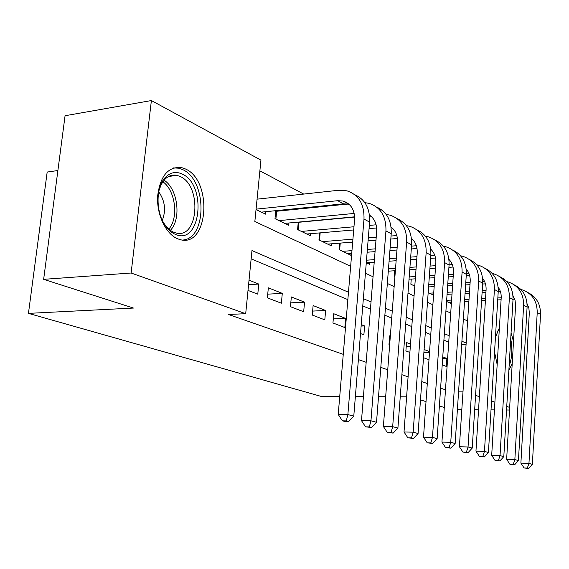 <?xml version="1.0" encoding="UTF-8"?>
<svg xmlns="http://www.w3.org/2000/svg" width="569" height="569" viewBox="0 0 569 569"><rect width="100%" height="100%" fill="white"/><g stroke="black" fill="none" stroke-linecap="round" stroke-linejoin="round"><path stroke-width="0.85" d="M497.171 364.551L494.546 352.055M495.443 337.268L499.39 327.815M177.727 238.838C165.92 234.179 156.518 214.591 157.641 196.077C160.209 175.857 168.196 166.361 181.596 167.585L185.48 168.979C212.906 180.736 208.361 247.607 180.38 239.691L177.727 238.838M57.896 170.529L47.177 172.044L28.45 313.377L321.663 396.55L339.714 396.607M28.45 313.377L133.459 308.057L43.649 279.336L65.065 115.735L151.39 100.549L260.943 160.124L254.848 221.512L350.646 266.306M326.563 206.198L325.489 205.629M303.711 194.079L259.884 170.828M442.205 364.85L446.331 366.436L446.878 358.484L442.76 356.855M423.514 357.688L428.983 359.786M410.505 344.096L406.522 342.517L405.896 350.931L409.886 352.46M390.334 336.115L389.651 335.845L388.99 344.451L389.673 344.714M360.511 333.541L363.883 334.828L364.608 325.93L361.244 324.6M332.95 322.972L344.85 327.538L345.618 318.42L333.747 313.718L332.95 322.972M312.267 315.048L324.807 319.856L325.624 310.503L313.114 305.553L312.267 315.048M290.439 306.677L303.675 311.755L304.543 302.167L291.342 296.94L290.439 306.677M267.373 297.843L281.371 303.206L282.295 293.362L268.34 287.836L267.373 297.843M279.969 210.914L278.86 210.366M302.274 221.946L301.911 221.768M256.036 209.534L265.602 214.15L265.844 211.682M275.766 210.679L274.991 218.681L288.696 225.288L288.91 222.991M298.27 222.109L297.58 229.57L310.546 235.829L310.745 233.681M319.586 232.913L318.967 239.89L331.258 245.815L331.435 243.809M339.807 243.134L339.245 249.67L350.917 255.303L351.073 253.411M366.287 262.714L369.601 264.315L369.743 262.537M394.666 270.759L394.246 276.2L394.922 276.527M411.245 279.08L410.861 284.216L414.78 286.107M428.187 292.573L433.564 295.169M446.573 301.442L450.627 303.398L450.719 302.054M348.47 292.238L251.967 250.559L245.694 313.704L228.411 314.465L343.263 354.345M358.392 359.594L366.173 362.297M380.796 367.375L387.745 369.786M401.899 374.701L408.087 376.849M421.8 381.614L427.305 383.52M440.605 388.143L445.491 389.836M448.728 342.168L443.905 340.134M430.769 334.593L425.335 332.303M411.792 326.592L405.69 324.017M391.721 318.121L384.872 315.233M370.44 309.152L362.766 305.916M347.851 299.621L251.142 258.831M248.006 290.418L257.778 294.159L258.767 284.052L249.023 280.197M429.559 351.635L424.104 349.48M43.649 279.336L131.119 273.013L151.39 100.549M457.398 409.531L461.822 409.573M474.66 409.701L478.557 409.737M491.019 409.858L494.433 409.886M506.538 410.007L509.511 410.036M406.615 396.821L400.249 396.799M385.668 396.749L378.506 396.728M363.413 396.678L355.369 396.657M444.289 407.475L439.389 405.903M426.025 401.629L420.491 399.865M509.66 407.44L506.751 406.408M494.895 402.198L491.559 401.01M479.375 396.685L475.577 395.334M458.564 391.87L462.981 391.87M245.694 313.704L131.119 273.013M511.076 332.616L513.487 341.642M512.207 363.755L508.871 370.27M466.167 343.071L461.907 341.229M449.169 335.731L444.353 333.647M431.238 327.986L425.811 325.639M412.297 319.806L406.202 317.175M392.254 311.151L385.419 308.199M371.016 301.975L363.356 298.668M365.433 273.212L373.044 276.776M387.347 283.462L394.139 286.641M408.001 293.12L414.054 295.951M427.49 302.231L432.881 304.756M445.925 310.852L450.705 313.092M463.372 319.01L467.611 320.994M461.694 344.43L466.089 344.323M248.575 284.671L258.767 284.052M267.729 294.159L282.295 293.362M290.795 302.843L304.543 302.167M312.616 311.079L325.624 310.503M333.299 318.903L345.618 318.42M361.123 326.051L364.608 325.93M389.317 340.17L390.021 340.148M406.216 346.606L410.327 346.514M423.869 352.73L429.495 352.616M442.639 358.555L446.878 358.484M256.078 209.15L337.744 200.693L343 201.042C350.988 203.617 354.836 209.918 354.537 219.94L338.221 414.452L347.872 414.573L363.989 219.072C364.409 204.164 358.719 194.754 346.926 190.828L338.647 190.266L257.067 199.164M261.427 212.13L343.448 203.809L349.082 204.264M346.265 420.889L342.41 420.825L344.786 421.444L348.633 421.508L346.265 420.889L347.872 414.573L353.776 416.167L369.601 222.102C370.092 208.453 365.142 199.321 354.743 194.712M353.776 416.167L348.633 421.508M342.41 420.825L338.221 414.452M175.373 234.357C171.39 232.671 167.862 229.478 164.79 224.783C155.465 211.021 155.927 186.433 165.636 177.123C170.586 172.3 176.07 171.262 182.094 174C207.294 184.726 200.786 245.986 175.373 234.357M163.09 221.839L164.036 223.404C166.873 227.749 170.138 230.708 173.822 232.273L176.049 232.991C198.531 239.378 202.159 185.65 180.06 176.447L177.037 175.38C172.507 174.42 168.438 175.75 164.818 179.37L161.454 184.072L159.078 190.117M182.592 240.047C207.18 238.93 207.109 179.946 182.592 169.576L178.723 168.204L173.602 167.905M162.329 220.295C166.155 210.267 164.953 200.765 158.723 191.796M497.185 331.635L499.298 329.33M499.241 330.255L497.178 331.656M509.127 365.924C511.823 358.861 512.505 350.66 511.161 341.315L510.706 338.932M510.357 344.85L509.475 359.971M275.709 211.22L276.648 211.248L275.894 219.115M348.086 204.022L276.648 211.248M279.038 220.63L354.16 213.439M284.742 223.382L354.594 216.825M369.459 215.068C374.637 218.688 377.041 224.236 376.664 231.711L361.486 420.647L370.96 420.804L385.938 230.922C386.287 216.433 380.661 207.23 369.053 203.332L364.843 202.649M369.558 215.957L371.13 216.327M369.338 426.906L365.547 426.835L371.564 427.49L369.338 426.906L370.96 420.804L376.514 422.298L391.223 233.774C391.657 220.573 386.799 211.675 376.642 207.08M376.514 422.298L371.564 427.49M365.547 426.835L361.486 420.647M298.256 222.23L299.01 222.259L298.298 229.919M370.206 215.58L369.608 215.637M354.608 217.045L299.01 222.259M301.406 231.419L353.968 226.761M369.331 225.402L376.13 224.805M306.812 234.023L353.698 229.954M369.068 228.617L376.65 227.963M391.074 227.038C395.718 230.673 397.859 235.929 397.518 242.799L383.378 426.48L392.681 426.658L406.629 242.088C406.913 227.984 401.344 219.001 389.921 215.125L386.216 214.47M391.131 227.493L391.92 227.707M391.038 432.568L387.325 432.483L393.143 433.109L391.038 432.568L392.681 426.658L397.909 428.066L411.615 244.784C411.992 231.996 407.219 223.311 397.297 218.745M397.909 428.066L393.143 433.109M387.325 432.483L383.378 426.48M322.587 241.64L352.929 239.151M368.314 237.892L376.216 237.245M391.052 236.028L396.821 235.559M327.716 244.108L352.68 242.102M368.072 240.865L375.974 240.232M390.818 239.044L397.425 238.511M411.458 238.375C415.612 241.981 417.525 246.953 417.205 253.276L404.018 431.978L413.151 432.177L426.153 252.636C426.387 238.895 420.882 230.111 409.644 226.263L406.38 225.644M411.501 437.895L407.852 437.81L413.485 438.415L411.501 437.895L413.151 432.177L418.08 433.507L430.861 255.175C431.195 242.778 426.508 234.307 416.814 229.769M320.176 232.863L319.522 240.161M418.08 433.507L413.485 438.415M407.852 437.81L404.018 431.978M342.687 251.327L351.962 250.63M367.368 249.464L375.284 248.859M390.135 247.735L397.176 247.202M411.515 246.121L416.359 245.751M347.552 253.674L351.734 253.369M367.147 252.223L375.063 251.633M389.914 250.531L396.963 250.004M411.302 248.945L417.013 248.518M430.712 249.137C434.417 252.679 436.117 257.366 435.826 263.177L423.507 437.17L432.468 437.383L444.617 262.601C444.794 249.215 439.36 240.616 428.301 236.811L425.441 236.227M430.818 442.931L427.234 442.838L432.689 443.422L430.818 442.931L432.468 437.383L437.134 438.642L449.076 265.005C449.361 252.97 444.766 244.706 435.271 240.203M340.241 243.105L339.657 249.869M437.134 438.642L432.689 443.422M427.234 442.838L423.507 437.17M366.493 260.204L374.416 259.649M389.288 258.611L396.337 258.12M410.69 257.11L416.956 256.676M430.825 255.701L434.823 255.424M366.393 262.764L374.21 262.231M389.082 261.214L396.138 260.723M410.491 259.741L416.757 259.308M430.633 258.362L435.527 258.02M448.934 259.357C452.22 262.814 453.735 267.217 453.465 272.558L441.935 442.077L450.74 442.312L462.099 272.039C462.234 258.987 456.857 250.573 445.975 246.797L443.479 246.263M449.083 447.696L445.563 447.597L450.854 448.159L449.083 447.696L450.74 442.312L455.157 443.5L466.324 274.322C466.573 262.629 462.056 254.549 452.768 250.09M455.157 443.5L450.854 448.159M445.563 447.597L441.935 442.077M388.499 268.739L395.555 268.284M409.922 267.352L416.195 266.946M430.086 266.05L435.648 265.687M449.083 264.82L452.312 264.613M388.307 271.164L395.37 270.716M409.744 269.806L416.017 269.407M429.908 268.525L435.47 268.177M448.913 267.323L453.059 267.06M466.203 269.08C469.105 272.423 470.442 276.548 470.193 281.463L459.396 446.729L468.045 446.978L478.678 280.986C478.771 268.255 473.465 260.019 462.753 256.278L460.584 255.787M466.388 452.206L462.931 452.099L468.067 452.647L466.388 452.206L468.045 446.978L472.227 448.102L482.69 283.156C482.903 271.783 478.465 263.888 469.375 259.471M472.227 448.102L468.067 452.647M462.931 452.099L459.396 446.729M409.211 276.918L415.491 276.541M429.396 275.709L434.965 275.382M448.415 274.578L453.351 274.279M466.367 273.504L468.899 273.355M409.04 279.208L415.32 278.838M429.225 278.028L434.801 277.7M448.258 276.911L453.187 276.626M466.224 275.865L469.674 275.659M482.59 278.341C485.144 281.555 486.31 285.41 486.082 289.913L475.954 451.139L484.454 451.402L494.418 289.486C494.475 277.053 489.233 268.988 478.7 265.289L476.815 264.848M482.796 456.487L479.397 456.374L484.39 456.9L482.796 456.487L484.454 451.402L488.422 452.469L498.231 291.548C498.416 280.481 494.056 272.764 485.151 268.39M394.722 270.759L394.303 276.228M488.422 452.469L484.39 456.9M479.397 456.374L475.954 451.139M413.691 285.581L414.822 285.517M428.741 284.749L434.318 284.443M447.789 283.703L452.725 283.433M465.769 282.715L470.129 282.473M482.74 281.783L484.646 281.676M428.592 286.925L434.168 286.62M447.639 285.894L452.575 285.631M465.627 284.927L469.98 284.692M482.633 284.009L485.449 283.86M498.152 287.181C500.386 290.247 501.396 293.839 501.197 297.95L491.687 455.328L500.037 455.605L509.39 297.573C509.411 285.425 504.241 277.523 493.864 273.86L492.249 273.461M498.38 460.549L495.044 460.435L499.895 460.947L498.38 460.549L500.037 455.605L503.807 456.623L513.018 299.529C513.167 288.753 508.885 281.2 500.158 276.875M503.807 456.623L499.895 460.947M495.044 460.435L491.687 455.328M429.417 293.17L433.72 292.95M447.198 292.267L452.142 292.018M465.2 291.356L469.56 291.136M482.22 290.496L486.061 290.297M498.28 289.678L499.625 289.614M447.056 294.322L451.999 294.081M465.065 293.433L469.425 293.213M482.092 292.587L485.926 292.395M498.216 291.79L500.443 291.677M512.961 295.617L515.073 300.29L515.585 305.603L506.645 459.318L514.853 459.596L523.636 305.269C523.636 293.391 518.523 285.645 508.316 282.018L506.936 281.676M513.202 464.411L509.924 464.297L514.646 464.788L513.202 464.411L514.853 459.596L518.444 460.563L527.093 307.132C527.221 296.627 523.011 289.237 514.454 284.955M518.444 460.563L514.646 464.788M509.924 464.297L506.645 459.318M446.644 300.311L451.594 300.083M464.667 299.472L469.027 299.273M481.701 298.682L485.542 298.505M497.839 297.936L501.204 297.779M513.053 297.224L513.892 297.189M448.095 302.175L451.459 302.025M464.532 301.428L468.899 301.229M481.58 300.652L485.421 300.482M497.719 299.92L501.09 299.763M513.032 299.223L514.725 299.145M527.065 303.682L528.871 308.042L529.305 312.9L520.891 463.109L528.957 463.401L537.221 312.601C537.186 300.987 532.143 293.391 522.093 289.806L520.941 289.507M527.321 468.095L524.092 467.967L528.693 468.451L527.321 468.095L528.957 463.401L532.378 464.325L540.522 314.38C540.621 304.138 536.482 296.897 528.089 292.672M532.378 464.325L528.693 468.451M524.092 467.967L520.891 463.109M337.744 200.693L343.448 203.809M363.989 219.072L369.601 222.102M164.071 180.188C177.869 188.773 181.611 219.115 170.38 230.324M168.822 229.079C178.865 218.019 175.451 190.437 162.869 181.753M385.938 230.922L391.223 233.774M406.629 242.088L411.615 244.784M426.153 252.636L430.861 255.175M444.617 262.601L449.076 265.005M462.099 272.039L466.324 274.322M478.678 280.986L482.69 283.156M494.418 289.486L498.231 291.548M509.39 297.573L513.018 299.529M523.636 305.269L527.093 307.132M537.221 312.601L540.522 314.38M343 201.042L348.69 204.157M164.036 223.404L164.79 224.783M164.818 179.37L165.636 177.123M168.652 176.461L177.037 175.38M497.868 331.016L499.027 329.529M369.523 215.587L370.604 216.184"/></g></svg>
